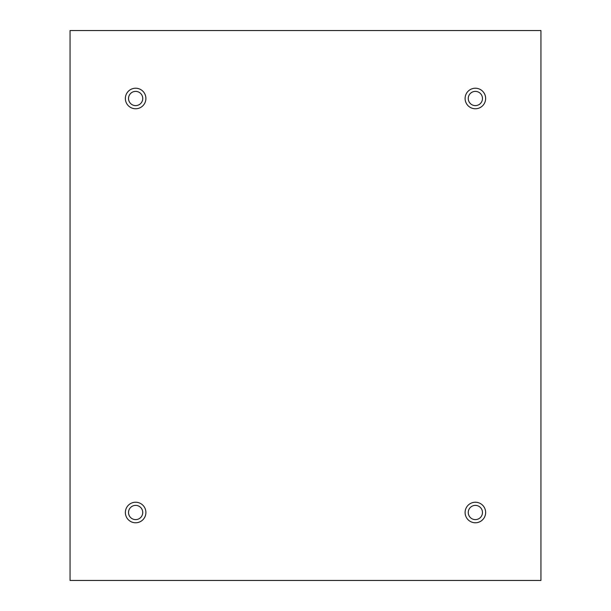 <?xml version="1.0" encoding="UTF-8"?>
<svg xmlns="http://www.w3.org/2000/svg" width="611" height="611" viewBox="0 0 611 611"><rect width="100%" height="100%" fill="white"/><g stroke="black" fill="none" stroke-linecap="round" stroke-linejoin="round"><path stroke-width="0.92" d="M540.949 30.55L70.051 30.55L70.051 580.45L540.949 580.45L540.949 30.55M135.634 108.766A10.272 10.272 0 0 1 126.737 93.361A10.272 10.272 0 0 1 144.524 93.361A10.272 10.272 0 0 1 135.634 108.766M475.366 108.766A10.272 10.272 0 0 1 466.476 93.361A10.272 10.272 0 0 1 484.263 93.361A10.272 10.272 0 0 1 475.366 108.766M475.366 522.772A10.272 10.272 0 0 1 466.476 507.367A10.272 10.272 0 0 1 484.263 507.367A10.272 10.272 0 0 1 475.366 522.772M135.634 522.772A10.272 10.272 0 0 1 126.737 507.367A10.272 10.272 0 0 1 144.524 507.367A10.272 10.272 0 0 1 135.634 522.772M142.745 512.499A7.111 7.111 0 0 1 135.634 519.61A7.111 7.111 0 0 1 128.524 512.499A7.111 7.111 0 0 1 135.634 505.389A7.111 7.111 0 0 1 142.745 512.499M482.476 512.499A7.111 7.111 0 0 1 475.366 519.61A7.111 7.111 0 0 1 468.255 512.499A7.111 7.111 0 0 1 475.366 505.389A7.111 7.111 0 0 1 482.476 512.499M482.476 98.501A7.111 7.111 0 0 1 475.366 105.611A7.111 7.111 0 0 1 468.255 98.501A7.111 7.111 0 0 1 475.366 91.39A7.111 7.111 0 0 1 482.476 98.501M142.745 98.501A7.111 7.111 0 0 1 135.634 105.611A7.111 7.111 0 0 1 128.524 98.501A7.111 7.111 0 0 1 135.634 91.39A7.111 7.111 0 0 1 142.745 98.501"/></g></svg>
